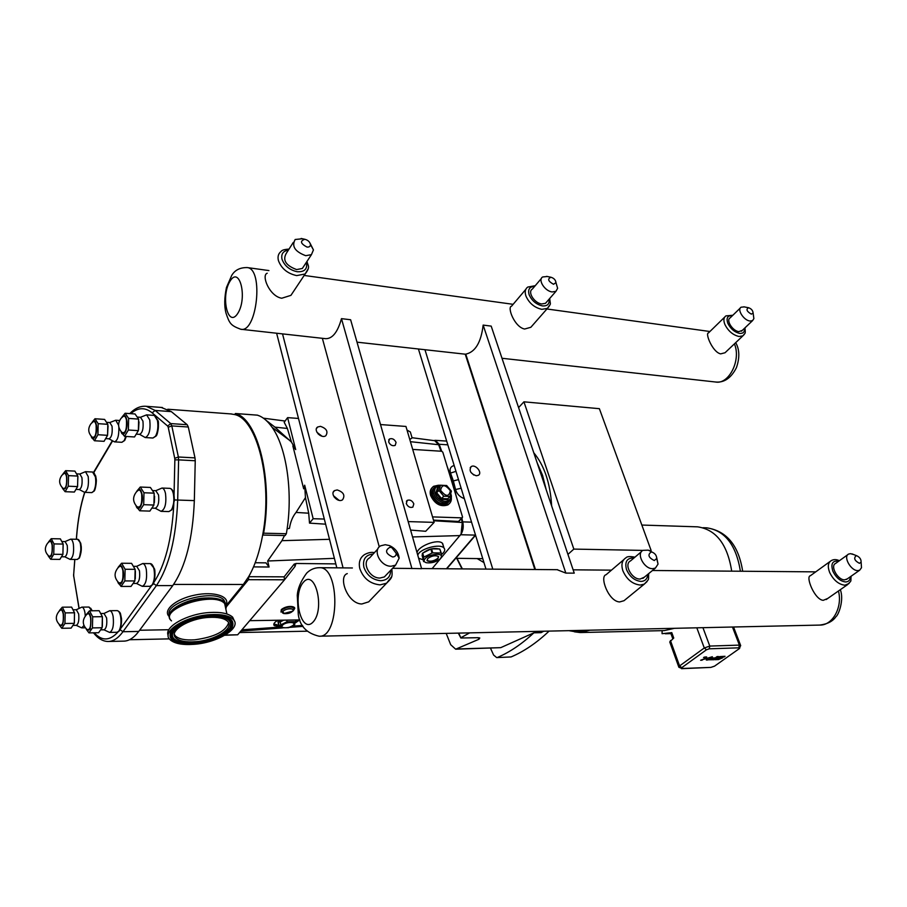 <?xml version="1.0" encoding="UTF-8"?>
<svg xmlns="http://www.w3.org/2000/svg" width="907" height="907" viewBox="0 0 907 907"><rect width="100%" height="100%" fill="white"/><g stroke="black" fill="none" stroke-linecap="round" stroke-linejoin="round"><path stroke-width="1.36" d="M574.448 631.816L580.197 632.564L590.015 630.184M588.031 630.229L576.795 631.85M672.79 638.755L670.783 633.188L671.781 632.644L673.742 638.04L669.74 641.918L678.753 666.94M662.121 630.648L662.076 633.687L671.781 632.644M580.933 632.542L664.309 630.603L674.411 628.313M731.7 571.161C727.459 544.347 716.099 529.575 697.63 526.842L696.723 526.808M478.182 637.689L478.998 639.231L479.814 637.961L477.842 637.7L460.881 638.006L458.772 633.109M478.998 639.231L455.665 649.197L450.7 644.718L446.187 633.381M455.79 649.185L500.743 647.655L533.883 632.825L541.048 632.655L543.769 631.215M469.667 632.859L461.141 637.564M549.109 631.091C536.706 642.825 524.031 651.43 511.072 656.94L496.696 657.598L493.612 655.058L490.483 648.154M496.775 657.598L511.072 656.94M583.927 630.32L576.07 631.873L568.882 630.66M533.883 632.825C522.013 643.902 509.904 652.099 497.569 657.405M518.589 407.594L523.929 401.824L599.38 408.683L651.158 550.56L650.478 551.127M533.781 452.774C544.347 465.518 550.3 483.238 551.649 505.947M523.929 401.824L573.825 549.098L567.941 554.392M573.825 549.098L642.893 550.402M649.265 550.526L651.158 550.56M432.106 568.644L461.062 534.121L462.275 522.477L461.346 518.793M461.062 534.121C463.171 530.64 463.738 526.559 462.751 521.876L461.844 518.271M456.38 496.73L452.355 480.869L447.174 466.47M412.696 449.407L441.72 451.267L439.169 444.249L435.371 440.326L433.829 440.587M441.006 451.221L438.659 444.713L434.714 440.7M452.616 484.361L450.881 478.681M452.355 480.869L453.364 480.925L455.552 489.542C456.992 494.1 459.917 497.115 464.316 498.578M537.125 462.729L542.556 475.359L546.252 489.893M534.45 566.444L534.064 567.079M461.141 488.215L455.552 489.542M458.5 479.622L453.364 480.925L450.518 473.057L455.96 471.357M473.76 475.007L470.79 472.207M230.571 413.898L234.471 414.522C257.225 418.717 272.962 481.628 262.679 534.994C259.606 551.796 254.98 565.617 248.801 576.444L243.337 584.471L226.387 605.298M248.801 576.444L248.439 579.686L226.569 606.534M226.331 606.817L225.798 607.475M334.207 497.115L337.472 499.825M413.819 503.873L412.855 507.104C410.043 508.011 407.855 506.832 406.291 503.578L407.254 500.358C410.066 499.451 412.254 500.619 413.819 503.873M396.064 442.423L395.214 445.382C392.425 446.301 390.237 445.144 388.638 441.924L389.5 438.977C392.278 438.058 394.477 439.203 396.064 442.423M318.119 433.909L320.205 435.507M284.56 579.743L295.024 566.456L294.219 564.063L284.129 576.841L284.515 579.788L237.679 634.787L225.185 635.047M284.707 579.437L295.024 566.456L295.965 563.485L335.805 563.893M284.503 535.538L281.918 540.674L267.667 561.002L334.388 558.338M267.667 561.002L269.073 567.022L265.955 562.862M224.811 635.263L237.679 634.787M299.888 619.923L249.708 620.66M293.879 607.701C290.523 605.627 286.397 606.239 281.499 609.515M441.72 451.267L442.809 452.162L462.547 517.013L461.969 517.863L432.537 516.899M449.339 503.623L447.865 504.927C440.541 507.217 434.793 504.065 430.61 495.471C429.714 492.172 430.235 489.565 432.151 487.637M458.749 521.457L433.489 520.119M239.584 632.542L307.02 631.204M286.714 620.116L287.088 621.726L280.853 624.844L280.172 621.93L283.71 620.161M280.853 624.844L281.646 627.825L288.596 627.701L294.798 624.606L294.072 621.612L287.088 621.726M294.798 624.606L294.072 621.612M281.125 620.195L278.846 621.953L278.506 624.719L281.113 625.841L273.948 623.971L274.333 625.649C272.962 624.209 274.186 622.406 278.018 620.241M298.392 619.946L294.333 622.656L296.249 619.969M278.132 623.132L278.041 620.241M282.542 625.24C279.186 628.744 290.455 628.528 293.324 625.059C296.759 621.556 285.422 621.737 282.542 625.24M428.966 549.971L424.589 552.159L430.859 549.018L432.027 553.043L423.852 557.125L422.696 553.1L424.589 552.159M437.888 548.962L433.489 548.882L439.793 548.996L440.972 552.998L432.73 552.873L431.562 548.848L433.489 548.882M422.39 554.438L422.469 556.671L422.356 553.463L423.512 557.476L423.637 561.637L422.469 556.671M441.346 557.363L441.324 553.191L439.793 548.996M431.562 548.848L430.859 549.018M432.73 552.873L432.027 553.043M423.252 552.828C428.376 549.007 433.603 547.726 438.943 548.973M422.095 555.866L422.367 553.928M425.213 558.542C423.456 560.549 423.818 561.943 426.313 562.725C431.494 563.372 436.176 562.045 440.371 558.746L441.505 556.796C442.514 552.658 429.204 554.052 425.213 558.542M427.673 558.576L427.242 560.809C430.394 562.204 433.965 561.501 437.934 558.712L438.387 556.456C435.224 555.061 431.653 555.776 427.673 558.576M426.925 560.152L427.14 560.458C430.292 561.841 433.852 561.15 437.832 558.361L438.603 556.762M449.09 501.571L447.525 503.09C441.165 505.086 436.154 502.342 432.514 494.871C431.687 491.787 432.242 489.429 434.181 487.762M438.999 490.551L443.761 496.186L449.963 496.458L451.403 491.118L446.663 485.517L440.473 485.222L438.999 490.551L435.916 493.215L441.119 499.383L441.562 498.544L436.811 492.92L438.285 487.592L437.537 487.376L435.916 493.215M441.119 499.383L447.911 499.655L447.752 498.805L441.562 498.544L443.761 496.186M440.473 485.222L438.285 487.592M449.963 496.458L447.752 498.805M440.598 490.313C441.947 484.077 445.201 484.225 450.36 490.755C449.044 497.013 445.791 496.866 440.598 490.313M451.255 497.07C451.709 500.313 450.79 502.716 448.477 504.281C441.153 506.571 435.405 503.419 431.21 494.814C430.213 490.97 431.029 488.136 433.648 486.288L438.41 485.234M395.157 425.644L401.54 426.12M299.741 619.923L294.526 623.449M281.351 626.771L274.333 625.649M417.05 552.692C418.161 546.025 437.752 538.633 442.287 543.146L443.364 545.957M441.505 554.483L442.922 553.247C444.883 551.195 445.235 549.449 443.965 548.009C440.178 543.078 419.102 548.939 417.787 555.288M418.637 558.247L423.104 559.778M412.379 437.764L409.783 439.464M411.166 434.748L410.338 431.97L407.016 430.065M380.509 424.555L405.951 426.449L434.147 522.375L425.689 531.287L410.599 530.085M339.059 500.335L333.402 495.664M305.455 497.626L304.684 485.188L303.664 488.794L292.848 445.881L295.693 449.589L291.453 442.049L287.383 428.467L284.186 422.299L287.61 417.628L298.494 418.444L324.309 519.053L313.164 518.713L309.502 523.124L308.709 513.203L305.455 497.626L296.045 512.432C292.678 516.502 290.478 521.82 289.446 528.362L287.134 528.804C292.893 490.426 286.181 446.822 272.111 427.333C268.279 421.857 264.152 418.082 259.719 416.018L257.395 415.168M287.383 428.467L274.934 427.129L291.453 442.049M274.934 427.129L265.955 420.224M295.693 449.589L287.61 417.628M325.624 524.178L309.502 523.124M434.147 522.375L408.184 521.593M313.164 518.713L304.684 485.188M234.471 414.522L235.548 413.535C257.826 419.068 273.132 480.222 263.62 533.191L262.679 534.994M262.667 535.051L285.138 535.561L286.363 533.724L287.134 528.804M93.41 632.814L93.67 633.018C98.024 638.528 102.82 641.351 108.058 641.487C113.171 641.51 118.137 638.256 122.955 631.726L156.401 585.605C169.065 566.784 176.151 538.259 177.693 500.006L178.611 459.872L195.243 460.756L194.336 500.607C192.806 538.588 185.606 566.92 172.749 585.605L138.748 631.431C133.851 637.916 128.794 641.147 123.59 641.136L108.783 641.464M188.305 427.016L194.994 457.888L178.373 456.992L171.808 425.905L188.305 427.016L187.193 424.714L170.72 423.58L155.154 410.44L171.344 411.631L187.193 424.714M161.231 407.424L171.344 411.631M195.243 460.756L194.994 457.888M155.743 490.71L162.002 488.045C163.589 488.295 164.768 490.165 165.528 493.657C166.559 503.555 165.063 509.451 161.049 511.333L155.233 508.237M155.8 490.71L158.544 494.939C159.303 502.387 158.192 506.82 155.199 508.226L152.489 508.147M154.587 496.276L154.36 502.614M140.256 487.036L150.403 487.456L154.179 493.147L143.975 492.75L140.256 487.036L136.764 491.288M136.526 491.787C138.714 487.864 140.528 488.556 141.98 493.873C143.986 503.056 138.499 513.781 136.016 505.675M136.265 506.344L139.701 510.788L143.703 504.7L143.986 492.762L154.179 493.159L153.907 505.04L143.703 504.689L153.895 505.052L149.859 511.106L139.701 510.788L149.859 511.106M141.696 494.292C142.229 504.145 140.676 508.283 137.014 506.707C132.649 501.866 132.479 496.9 136.515 491.798L137.66 490.8C139.406 489.19 140.755 490.347 141.696 494.292M120.155 629.254C122.286 622.043 121.889 616.25 118.987 611.862M153.487 582.974C155.777 575.662 155.414 569.698 152.421 565.061M124.917 439.895L126.243 436.46M94.453 490.449C96.958 483.646 96.868 477.898 94.181 473.216M79.578 557.51C82.027 550.776 81.879 545.073 79.147 540.391M92.197 610.774L90.643 608.166M156.231 435.496C158.294 431.505 158.895 426.675 158.022 421.029M65.077 541.592L70.621 539.166C71.868 539.359 72.798 541.06 73.388 544.291C74.136 552.737 73.036 557.771 70.088 559.392L64.794 556.807C66.971 555.583 67.798 551.796 67.243 545.447L65.123 541.592M63.127 543.826L62.889 554.528M51.234 538.69L60.361 538.86L63.161 544.064L54.001 543.905L51.234 538.69L48.661 541.774M48.32 542.465C49.964 539.45 51.291 540.243 52.311 544.858C52.561 555.209 51.132 558.723 48.014 555.379M48.332 556.127L50.724 559.29L53.751 554.268L62.912 554.381L59.862 559.392L50.735 559.29M53.751 554.256L54.001 543.917L63.161 544.075L62.912 554.37L53.751 554.268M52.107 545.198C52.527 553.247 51.427 556.864 48.797 556.059C44.624 552.034 44.273 547.681 47.754 543.021L49.171 541.785C50.463 540.674 51.438 541.808 52.107 545.198M79.805 474.021L85.485 471.685L88.217 476.583C88.988 485.381 87.786 490.63 84.6 492.342L79.272 489.542C81.63 488.261 82.526 484.315 81.947 477.706L79.85 474.021M77.911 476.492L77.514 486.9M65.621 470.676L74.884 471.107L77.832 476.05L68.524 475.642L65.621 470.676L63.025 473.839M62.696 474.497C64.397 471.459 65.758 472.173 66.789 476.64C67.005 487.456 65.474 491.095 62.186 487.569M62.492 488.34L65.111 491.696L68.263 486.22L68.524 475.653L77.832 476.062L77.583 486.583L68.274 486.209L77.571 486.594L74.385 492.048L65.111 491.696L74.374 492.048M66.574 477.025C66.993 485.438 65.792 489.202 62.98 488.306C58.955 484.236 58.581 479.905 61.891 475.291L63.603 473.805C64.907 472.683 65.905 473.749 66.574 477.025M136.64 566.342L142.705 563.553C144.315 563.769 145.517 565.741 146.299 569.46C147.274 578.904 145.925 584.527 142.263 586.319L136.481 583.462M136.696 566.342L139.463 570.798C140.188 577.895 139.179 582.113 136.447 583.462L133.726 583.45M135.392 571.002L135.279 578.757M117.933 582.305L121.039 586.421L124.837 580.922L125.109 569.256L121.583 563.236L131.56 563.338L121.583 563.236L118.171 567.283M117.899 567.884C119.996 564.018 121.753 564.812 123.159 570.299C124.996 579.176 120.132 589.108 117.672 581.659M121.039 586.421L131.016 586.421L134.86 580.945L124.837 580.922L134.86 580.945L135.132 569.335L125.109 569.256L135.132 569.335L131.56 563.338M122.899 570.684C123.443 580.015 122.026 583.983 118.647 582.589C114.078 577.782 113.908 572.793 118.159 567.635L118.953 566.943C120.654 565.356 121.969 566.603 122.899 570.684M140.438 417.288L146.617 414.862L149.757 419.93C150.709 429.782 149.202 435.655 145.245 437.548L139.61 434.351M140.494 417.288L142.932 421.109C143.646 428.512 142.524 432.922 139.565 434.351L136.855 434.181M139.009 421.857L138.556 429.737M125.109 413.263L135.041 413.977L138.624 419.091L128.647 418.399L125.109 413.263L121.969 417.152M121.719 417.651C123.76 414.102 125.427 414.726 126.697 419.533C128.635 428.376 123.239 439.385 120.948 431.415M121.232 432.197L124.554 436.358L128.375 430.02L128.647 418.41L138.624 419.102L138.363 430.644L128.375 430.009L138.352 430.666L134.508 436.97L124.565 436.358L134.508 436.97M126.436 419.975C126.912 429.657 125.393 433.795 121.878 432.39C117.797 427.832 117.547 423.127 121.119 418.263L122.808 416.778C124.395 415.383 125.608 416.449 126.436 419.975M109.758 422.549L115.699 420.236L118.579 425.19M118.862 427.288C119.055 435.848 117.581 440.711 114.463 441.856L108.999 438.818M109.815 422.549L112.037 426.211C112.661 433.251 111.64 437.446 108.965 438.818L106.232 438.648M108.069 425.893L107.536 435.417M94.974 418.751L104.577 419.408L107.82 424.306L98.183 423.671L94.974 418.751L92.174 422.209M91.879 422.798C93.727 419.567 95.224 420.213 96.346 424.748C98.069 433.047 93.296 443.5 91.165 436.233M91.482 437.027L94.453 440.757L97.922 434.736L98.183 423.682L107.82 424.317L107.559 435.326L97.922 434.725L107.559 435.337L104.056 441.324L94.453 440.757L104.056 441.324M96.108 425.168C96.55 434.226 95.19 438.206 92.026 437.083C88.024 432.809 87.707 428.331 91.051 423.637L92.877 422.027C94.305 420.803 95.382 421.846 96.108 425.168M103.965 613.483L109.77 610.706C111.289 610.899 112.411 612.86 113.148 616.601C114.021 625.467 112.842 630.739 109.611 632.428L103.976 629.809C106.368 628.54 107.253 624.583 106.607 617.916L104.022 613.483M102.389 616.805L102.378 626.397M86.301 629.288L88.988 632.893L92.435 627.916L92.695 616.805L89.521 610.808L99.146 610.706L89.51 610.808L86.414 614.424M86.097 615.127C87.99 611.533 89.589 612.418 90.859 617.769C91.188 628.868 89.578 632.474 86.018 628.619M88.988 632.893L98.625 632.723L102.106 627.746L92.435 627.916L102.106 627.746L102.366 616.681L92.695 616.805L102.366 616.681M90.632 618.121C91.142 626.748 89.906 630.512 86.913 629.401C82.31 624.832 82.106 620.003 86.301 614.923L87.038 614.288C88.591 612.86 89.782 614.13 90.632 618.121M76.29 609.765L81.879 607.112C83.263 607.305 84.294 609.175 84.952 612.724L85.292 616.046M83.954 625.524L81.687 627.871L76.245 625.354C78.444 624.152 79.26 620.354 78.671 613.982L76.324 609.753M74.465 612.372L74.397 622.814M59.374 625.025L61.789 628.279L64.941 623.494L65.202 612.894L62.311 607.18L71.608 607.112L62.3 607.18L59.499 610.456M59.17 611.182C60.905 607.905 62.334 608.79 63.467 613.824C63.762 624.299 62.3 627.803 59.057 624.322M61.801 628.29L71.097 628.132L74.283 623.358L64.941 623.494L74.283 623.358L74.533 612.792L65.202 612.894L74.533 612.792L71.608 607.112M63.241 614.152C63.705 622.293 62.594 625.909 59.896 625.014C55.44 620.739 55.168 616.159 59.08 611.273L60.043 610.445C61.438 609.187 62.504 610.422 63.241 614.152M99.146 610.706L102.366 616.669M225.945 605.241L225.628 608.019L225.922 605.207M720.226 658.867L721.065 658.267L715.952 659.038L720.226 658.867M717.29 658.255L719.727 656.6L725.056 656.294L724.149 656.929L725.056 656.294L719.727 656.6L717.29 658.267L721.065 658.267M718.866 657.722L722.652 657.813L718.866 657.722L719.75 657.099L724.149 656.929M718.48 659.559L715.011 659.695L715.94 659.026L715.011 659.695L718.48 659.559L722.652 657.813M709.013 659.332L711.19 658.108L714.501 657.904L711.19 658.108L709.013 659.332M710.34 659.264L713.514 659.14L717.097 656.577L718.457 656.532L713.968 659.729L718.457 656.532L717.097 656.577L713.514 659.14L710.34 659.264L711.213 658.641L713.684 658.482M708.775 659.774L713.968 659.729M702.143 660.194L700.612 660.262L704.966 658.561L705.136 657.008L706.655 656.951L706.496 658.493L712.369 656.736L700.612 660.262L704.966 658.55L705.136 657.008L706.655 656.951L706.485 658.493M707.834 659.967L706.326 660.035L706.462 658.709L706.326 660.035L707.845 659.967L708.016 658.437M703.571 657.484L704.512 657.258M703.821 657.382L704.535 657.087M492.796 569.154L424.964 349.717M465.234 354.195L534.847 569.505M476.288 475.767C470.54 473.658 468.84 470.608 471.175 466.629C475.325 463.704 482.864 472.785 478.363 475.291L476.288 475.767M485.959 569.097L418.422 348.991M322.042 436.222L316.962 432.322M282.531 333.889L343.073 567.895M337.2 489.939C343.56 492.093 345.352 495.369 342.563 499.791C337.755 503.272 329.4 493.635 334.57 490.596L337.2 489.939M320.432 426.347C326.543 428.444 328.345 431.573 325.817 435.723C321.316 439.158 312.768 430.02 317.654 427.004L320.432 426.347M276.624 333.232L298.494 418.444M324.309 519.053L336.826 567.839M169.394 617.304C166.627 609.776 186.513 598.915 205.05 598.019C214.698 597.532 221.285 598.96 224.823 602.271L226.387 605.275M226.331 607.055L225.775 608.722M171.491 620.887L170.958 620.377C162.818 613.268 183.974 599.618 205.186 598.643C214.823 598.155 221.421 599.572 224.947 602.894L225.911 609.334M168.237 635.478C163.679 626.986 187.364 613.688 209.71 612.497C220.923 611.874 228.575 613.438 232.668 617.191L234.528 621.318M193.781 644.333C182.318 645.115 174.416 643.573 170.085 639.718C160.618 631.714 185.402 615.932 210.163 614.651C221.387 614.028 229.04 615.581 233.122 619.311C242.407 627.576 217.986 642.825 193.781 644.333M228.609 622.78C225.718 631.442 214.46 637.111 194.824 639.809C185.447 640.433 178.996 639.163 175.459 636L174.337 634.378M195.209 641.737C185.844 642.371 179.382 641.102 175.845 637.95C168.112 631.374 188.384 618.483 208.633 617.418C217.85 616.896 224.142 618.166 227.51 621.238C235.117 627.984 215.084 640.523 195.209 641.737M533.531 324.23L530.856 327.28L524.643 329.026C514.552 327.223 506.866 306.883 511.537 306.203L525.777 289.39M547.295 276.499L542.681 276.964C537.568 279.73 544.812 291.204 552.182 291.941L555.946 291.328L557.624 288.29L556.161 283.29M546.785 301.827L545.481 303.323L541.728 303.958C534.393 303.278 527.239 291.884 532.352 289.084L541.366 278.494M550.957 277.259C547.272 278.903 548.123 281.238 553.519 284.276L555.98 282.644C555.64 280.002 553.973 278.2 551.003 277.259L550.957 277.259M626.816 598.416L624.016 600.706L619.651 601.942C608.484 601.579 599.255 576.194 606.091 574.721L623.665 559.755M651.679 551.887L648.256 550.152L642.995 550.345C635.932 553.451 644.151 569.086 652.7 568.678L655.421 568.077L658.04 564.086L656.725 557.714M644.321 577.203L640.138 579.04C631.612 579.494 623.528 563.984 630.592 560.855L641.487 551.626M651.169 552C647.462 554.767 648.494 557.612 654.287 560.549L656.702 558.497C656.668 555.628 655.194 553.519 652.28 552.193L651.169 552M491.186 326.112L574.244 573.145L565.832 573.088L483.148 325.091L491.186 326.112M483.148 325.091C481.107 342.37 475.313 352.052 465.767 354.149L535.436 569.505M565.832 573.088L557.068 569.687M241.137 329.286L325.613 338.674C332.427 338.833 337.71 332.155 341.474 318.64L350.624 319.752L421.608 568.689L410.077 568.451M322.359 338.311L379.273 546.91M411.937 568.61L341.474 318.64M726.847 351.032L725.022 352.755L720.646 353.877C712.46 352.188 704.988 332.994 708.435 332.96L724.659 317.144M744.296 306.895L741.166 307.19C736.711 309.332 743.74 320.432 749.964 321.021L752.561 320.636L753.876 318.606L753.422 315.353M742.289 330.397L738.842 331.611C732.629 331.066 725.691 320.046 730.158 317.869L740.305 308.017M748.57 307.734C745.815 309.31 746.744 311.441 751.347 314.139L753.116 313.074C752.889 310.534 751.393 308.754 748.604 307.745L748.57 307.734M294.56 289.9L290.92 295.365L281.748 298.233C269.368 296.328 261.046 275.002 267.225 273.234M302.462 238.756L295.172 239.493C291.419 246.239 294.945 251.636 305.738 255.695L311.441 254.652L313.437 249.924L310.217 243.518M304.196 265.626L302.314 268.483L296.634 269.572C285.932 265.604 282.451 260.241 286.204 253.495L293.29 242.43M304.809 239.278C299.798 240.99 300.523 243.586 306.963 247.055C309.276 247.26 310.432 246.398 310.432 244.471C309.831 241.852 307.972 240.117 304.877 239.289L304.809 239.278M827.785 598.427L823.261 600.321C814.645 599.856 805.359 576.444 810.325 575.764L830.03 561.512M853.793 554.596L850.528 553.667L848.669 554.052C842.796 556.365 850.857 570.979 857.852 570.605L859.643 570.231L861.491 567.748L861.219 563.678M847.331 578.87L844.7 579.834C837.728 580.242 829.792 565.741 835.664 563.394L847.818 554.665M856.163 555.719C853.476 558.19 854.587 560.741 859.473 563.349L861.117 562.079C861.151 559.268 859.734 557.193 856.866 555.821L856.163 555.719M373.718 596.613L368.707 601.84L361.814 603.994C347.268 603.824 337.892 576.41 347.268 573.609M385.248 544.71L380.691 545.81C372.142 550.107 380.566 566.671 391.166 566.229L395.565 565.152L399.148 558.156C398.502 552.454 395.271 548.27 389.466 545.583L385.248 544.71M387.096 574.052L384.364 576.931L379.988 578.031C369.466 578.519 361.179 562.113 369.693 557.794L377.924 548.837M389.953 547.272C384.693 550.402 385.588 553.633 392.64 556.977C394.964 556.853 396.166 555.64 396.246 553.349L391.858 547.658L389.953 547.272M705.793 527.795L706.689 527.829C724.931 530.493 736.167 544.971 740.395 571.229M739.613 648.426L714.671 666.055M738.82 647.825L739.386 645.115L709.784 646.067L709.229 648.822L738.82 647.825L739.012 648.664M740.702 645.705L739.386 645.115L732.459 627.02M706.474 649.775L704.286 647.983L679.592 665.931L681.747 667.688L706.474 649.775L709.229 648.822M702.936 627.678L709.784 646.067L704.286 647.983L696.814 627.814M733.548 626.998L740.588 645.376L739.432 648.562L714.489 666.18L710.873 667.393L682.03 668.493L681.747 667.688M714.081 666.282L711.428 667.201M682.03 668.493L678.878 667.269L679.592 665.931L670.432 640.535M500.743 647.655L456.856 648.958M460.699 534.745L475.336 535.107L446.425 568.757M462.751 521.876L471.549 522.149M439.169 444.249L447.831 444.838M454.18 465.529C450.552 466.447 449.339 468.964 450.518 473.057M528.77 550.708L529.076 549.823M493.136 440.507L493.703 440.507M528.203 547.148L527.908 548.055M462.377 568.893L456.992 558.315M477.184 558.587L483.953 562.567M518.668 519.439L518.781 518.01M502.637 468.103L501.888 467.581M284.129 576.841L248.858 576.693M248.439 579.686L284.515 579.788M295.965 563.598L294.219 564.063M253.529 566.886L269.073 567.022M461.969 517.863L458.216 521.718M440.496 485.222C437.809 485.2 436.222 485.551 435.734 486.254C433.444 487.853 432.741 490.324 433.614 493.669C435.723 499.02 439.476 502.07 444.861 502.818L448.648 501.9L450.768 499.303M450.598 494.53C451.176 498.895 449.35 501.197 445.088 501.412C440.246 500.732 436.868 497.988 434.975 493.17C434.022 488.544 435.723 486.039 440.065 485.653M438.444 487.41L437.537 487.376M447.911 499.655L448.296 498.226M292.723 611.205C286.691 614.424 283.449 614.458 283.018 611.307C285.614 608.098 295.807 608.007 292.723 611.205M292.961 611.091L283.63 613.551L282.735 611.205C287.78 608.121 291.351 607.781 293.449 610.184L292.961 611.091M282.633 613.053L281.385 610.139C287.508 606.386 291.839 605.978 294.39 608.903L293.789 610.003M268.71 422.22L267.916 422.129M302.485 625.445L292.167 626.193M281.408 626.975L241.908 629.821M460.076 535.583L412.56 536.944M329.502 539.314L281.918 540.674M438.659 444.713L410.429 441.686M308.709 513.203L296.045 512.432M462.275 522.477L433.671 520.754M257.633 415.179L235.548 413.535M286.363 533.724L263.62 533.191M120.075 629.662L122.955 631.726L138.748 631.431M153.396 583.428L156.401 585.605L172.749 585.605M174.45 499.938L194.336 500.607M130.744 413.671C137.909 407.368 145.041 407.084 152.149 412.844L155.154 410.44L146.333 406.313L162.376 407.515M74.771 559.449L73.682 574.482L74.839 559.449M76.403 539.268L76.653 536.139C77.957 519.722 80.666 505.131 84.793 492.342M84.646 492.342C80.564 505.188 77.877 519.722 76.596 535.935L76.653 536.139M93.852 472.524L112.627 440.825M152.149 412.844L167.659 426.052L170.72 423.58L171.808 425.905L168.226 427.254L174.734 458.341L178.373 456.992L178.611 459.872L174.858 459.849L174.053 494.644M173.759 505.324C171.729 539.665 165.063 565.424 153.748 582.611M151.356 585.933L120.382 628.936M117.921 632.111C109.736 640.988 101.833 641.226 94.226 632.803M174.734 458.341L174.858 459.849M79.124 608.382L73.739 576.206L79.034 608.427M167.659 426.052L168.226 427.254M73.739 576.206L73.682 574.482M171.378 509.961L168.895 511.582L171.854 509.836L174.427 500.403L173.951 494.122C173.169 490.63 171.797 488.714 169.847 488.363C171.446 488.612 172.636 490.483 173.407 493.964C174.416 500.403 173.736 505.732 171.378 509.961M169.7 488.351L162.002 488.045M174.053 494.927L173.77 505.018M77.605 539.291L77.685 539.302C78.954 539.495 79.884 541.196 80.485 544.415C81.222 550.073 80.689 554.676 78.898 558.202L77.163 559.472L70.168 559.404M92.559 472.014L95.416 476.901C96.187 482.581 95.632 487.32 93.761 491.118L91.777 492.614L84.691 492.342M152.093 584.97L149.984 586.319L152.546 584.834C155.335 582.657 155.346 569.267 154.349 568.632L150.415 563.621C152.047 563.848 153.249 565.809 154.043 569.517C154.984 575.934 154.337 581.081 152.093 584.97M150.301 563.621L142.705 563.553M155.528 436.199L152.932 438.024L156.027 436.074C158.158 434.861 159.042 421.313 157.999 420.621L154.315 415.417L157.467 420.463C158.419 426.607 157.773 431.857 155.528 436.199M154.167 415.406L146.617 414.862M125.756 436.426L124.225 440.575L121.889 442.299L124.724 440.439L126.288 436.46M118.84 631.125L117.06 632.281L119.282 630.989C121.617 627.587 121.742 618.336 121.402 618.143L120.665 614.572C120.472 612.769 119.316 611.454 117.218 610.626C118.749 610.819 119.883 612.781 120.62 616.499C121.47 622.69 120.869 627.565 118.84 631.125M117.128 610.626L109.77 610.706M88.999 607.055L91.766 610.785M139.621 630.252L168.872 629.719M173.611 584.414L243.337 584.471M225.265 606.341L225.922 605.23M226.172 604.686C230.083 596.273 213.916 591.058 194.801 595.105C175.641 598.949 162.376 610.343 169.258 616.59M169.36 614.867C164.292 602.191 214.88 588.53 223.916 600.083L225.514 603.54M225.469 604.459L225.14 605.785M172.67 637.621C165.777 630.218 187.738 616.851 209.2 615.717C221.206 615.127 228.519 617.111 231.104 621.669L231.364 625.048M231.342 620.275L231.41 627.043C224.879 635.376 212.499 640.625 194.257 642.814C181.672 643.585 173.929 641.544 171.038 636.691L171.366 631.68M209.71 615.456C183.078 617.089 159.802 634.707 174.79 641.272C188.509 648.256 225.73 639.231 232.158 627.474C235.423 619.073 227.94 615.071 209.71 615.456M171.355 631.748L171.015 636.827C162.965 625.127 214.676 608.382 228.734 618.132C232.611 620.49 233.53 623.494 231.478 627.145C224.936 635.49 212.533 640.761 194.268 642.95C181.661 643.721 173.906 641.68 171.015 636.827C169.643 633.381 171.706 629.662 177.171 625.66M209.211 615.853C184.869 617.1 162.24 633.449 175.3 639.843C178.906 641.941 184.132 642.938 190.992 642.836L203.95 641.294C216.807 638.074 225.594 633.471 230.299 627.508L231.081 621.794C228.485 617.248 221.206 615.263 209.211 615.853M230.197 627.678L231.104 621.669L230.945 626.306M209.132 616.522C226.024 616.148 232.974 619.855 229.959 627.633C224.029 638.551 189.438 646.929 176.752 640.444C162.909 634.322 184.472 618.03 209.132 616.522M171.48 620.819C158.067 608.96 214.188 590.774 224.664 603.586L225.888 609.255M175.47 636.045L174.393 635.285M535.232 285.705L527.749 287.065C525.198 288.914 524.586 291.895 525.913 295.988C529.144 303.199 534.45 307.654 541.83 309.344L547.431 308.391L549.608 305.636M549.086 299.185C549.665 303.992 547.443 306.237 542.431 305.908C536.286 304.48 531.853 300.773 529.155 294.775C527.704 289.356 529.518 286.578 534.608 286.431M634.934 557.17C629.968 556.24 626.975 556.445 625.943 557.805C621.998 560.299 620.978 564.619 622.882 570.786C626.703 579.426 632.496 584.176 640.274 585.06L644.299 584.131L647.076 581.534M647.757 574.369C647.485 578.836 645.228 581.183 640.977 581.41C634.503 580.673 629.673 576.705 626.488 569.505C624.549 561.626 627.043 557.782 633.959 557.998M732.845 315.262L725.963 315.874C723.639 317.484 723.287 320.352 724.886 324.468C728.208 331.032 732.913 335.034 738.978 336.486L742.844 335.885L744.296 334.4M744.5 328.3C744.828 331.973 743.196 333.663 739.602 333.391C734.545 332.177 730.623 328.833 727.856 323.38C726.053 317.938 727.539 315.398 732.334 315.761M289.016 249.108C284.424 249.368 281.76 250.173 281.011 251.522C278.336 253.62 277.474 256.636 278.415 260.558C281.408 268.563 287.496 273.574 296.68 275.603L305.149 273.982L308.131 268.891M306.373 262.327C307.7 268.937 304.65 272.077 297.224 271.737C289.571 270.025 284.503 265.853 281.998 259.187C280.989 253.994 283.097 250.99 288.335 250.173M734.409 343.866C741.416 359.943 728.877 384.817 715.544 382.006C724.137 382.867 731.087 378.094 736.416 367.698C739.829 357.8 739.579 349.456 735.702 342.653M268.914 270.569L247.328 267.588C240.094 267.44 234.89 270.048 231.716 275.422L226.455 287.508C224.369 297.689 224.199 306.158 225.934 312.926C229.516 323.572 230.548 325.409 240.706 329.241C256.908 333.572 263.982 268.948 247.328 267.588L246.942 267.531M229.959 281.295C239.573 265.105 247.747 297.768 237.793 313.368C228.031 328.833 220.39 296.68 229.959 281.295M839.394 560.719C836.458 559.29 833.771 559.245 831.322 560.583C828 562.646 827.445 566.603 829.656 572.464C833.522 580.185 838.601 584.425 844.882 585.219L849.065 583.484M850.392 576.727C850.21 580.072 848.623 581.818 845.607 581.954C840.37 581.296 836.141 577.748 832.921 571.319C830.551 563.757 832.479 560.401 838.669 561.229M374.41 552.658C371.564 551.955 368.299 552.578 364.591 554.562C360 557.601 358.412 562.295 359.83 568.644C363.412 578.462 370.158 583.859 380.067 584.868L386.563 583.224L391.484 576.909M390.656 570.31C390.577 576.784 387.266 580.253 380.725 580.718C372.471 579.868 366.847 575.367 363.854 567.192C362.517 559.234 365.612 554.846 373.162 554.018M838.453 590.979C842.773 607.305 832.513 625.615 819.701 625.082C827.422 624.118 832.841 621.306 835.971 616.635C838.476 615.195 844.304 599.799 840.313 589.686M352.392 567.975L319.525 567.691C314.638 567.68 310.353 569.483 306.657 573.133C300.863 581.047 297.734 588.473 297.269 595.389L298.301 614.617C299.854 626.125 306.77 633.324 319.071 636.204C339.785 638.279 340.216 566.524 319.525 567.691L319.128 567.691M303.426 582.226C315.126 568.304 325.296 608.937 313.13 621.987C301.226 634.923 291.771 595.219 303.426 582.226M703.004 527.715L706.689 527.829C726.62 530.878 738.604 545.356 742.674 571.251M681.508 668.686L710.873 667.393M670.931 633.619L665.296 633.755M697.63 526.842L641.85 525.051M460.801 637.859L458.296 633.109M475.563 535.232L446.766 568.768M435.371 440.326L446.686 441.097M462.003 568.893L456.731 558.315M455.745 558.304L482.762 558.667M407.254 500.358L406.415 501.276M389.5 438.977L388.706 439.918M462.332 517.772L458.568 521.638M447.525 503.09L448.648 501.9C451.335 499.349 452.049 496.662 450.79 493.827M448.477 504.281L447.865 504.927M283.63 613.551C288.301 613.994 291.578 612.871 293.449 610.184L294.39 608.903C296.623 606.749 288.052 604.357 281.329 609.561L280.977 612.055M443.965 548.009L442.627 543.452M410.338 431.97L412.084 437.866M303.04 626.352L289.48 627.383M282.565 627.916L240.809 631.113M435.065 440.745L412.311 437.752M290.274 440.847L272.111 427.333M235.446 413.513L257.531 415.157M285.115 421.029L263.404 418.172M266.046 562.862L255.207 562.748M76.585 536.094L76.335 539.268M112.343 440.677L93.591 472.343M129.792 413.603C135.007 408.195 140.528 405.769 146.333 406.313M90.167 628.415L90.836 629.288M73.603 574.437L73.671 576.353M161.174 511.344L168.895 511.582M153.102 490.608L155.902 490.71M70.621 539.166L77.685 539.302L80.712 543.146L81.324 547.125L79.374 558.054L77.22 559.472M62.039 556.773L64.782 556.807M62.379 541.547L65.179 541.592M85.485 471.685L92.661 472.025L95.689 475.914L96.255 479.327C96.675 480.461 95.643 489.463 94.26 490.97L91.845 492.614M76.505 489.44L79.249 489.542M77.106 473.896L79.918 474.021M142.376 586.319L149.984 586.319M133.964 566.319L136.787 566.342M145.381 437.559L152.932 438.024M137.796 417.095L140.596 417.299M114.577 441.868L121.889 442.299M115.699 420.236L119.599 420.497M107.094 422.367L109.894 422.56M109.69 632.417L117.06 632.281M101.21 629.855L103.965 629.809M101.267 613.506L104.09 613.472M81.879 607.112L89.079 607.055L92.253 610.774M81.766 627.859L85.292 627.803M73.49 625.399L76.233 625.354M73.569 609.787L76.392 609.753M129.497 639.741L169.348 638.868M167.795 409.238L231.784 413.989M225.662 603.756L223.916 600.083L224.29 601.772M225.412 604.833L225.095 605.593M471.175 466.629L470.223 467.638M316.464 428.558L317.654 427.004M333.288 492.15L334.57 490.596M224.947 602.894L224.823 602.271M233.122 619.311L232.668 617.191M175.845 637.95L175.459 636M225.877 609.175C226.41 605.717 226.002 603.858 224.664 603.586L226.909 613.982M549.687 298.505C550.504 306.305 551.354 302.269 547.431 308.391L530.856 327.28M545.481 303.323L555.946 291.328M551.003 277.259L546.615 276.363M555.98 282.644L557.624 288.29M648.698 573.598C648.154 580.82 649.956 578.042 644.299 584.131L624.016 600.706M642.848 578.417L655.421 568.077M652.28 552.193L648.256 550.152M656.702 558.497L658.04 564.086M744.987 327.835C745.554 334.638 745.486 332.336 742.844 335.885L725.022 352.755M741.438 331.214L752.561 320.636M748.604 307.745L743.887 306.815M753.116 313.074L753.876 318.606M307.031 261.341C307.722 266 310.931 266.409 305.149 273.982L290.92 295.365M302.314 268.483L311.441 254.652M304.877 239.289L301.147 238.462M310.432 244.471L313.437 249.924M357.018 342.166L465.801 354.252M502.002 358.276L715.544 382.006M304.174 275.445L513.135 304.321M546.91 308.981L709.92 331.508M851.095 576.228C850.562 582.725 852.024 579.743 847.557 584.641L826.186 599.55M846.503 579.448L859.643 570.231M856.866 555.821L852.092 553.916M861.117 562.079L861.491 567.748M391.858 569.052C392.538 577.464 392.107 577.634 386.563 583.224L368.707 601.84M384.364 576.931L395.565 565.152M391.858 547.658L389.466 545.583M396.246 553.349L399.148 558.156M319.525 636.204L819.701 625.082M392.561 568.304L410.61 568.462M421.574 568.553L557.635 569.698M573.133 569.823L611.454 570.152M652.473 570.492L815.71 571.864"/></g></svg>
